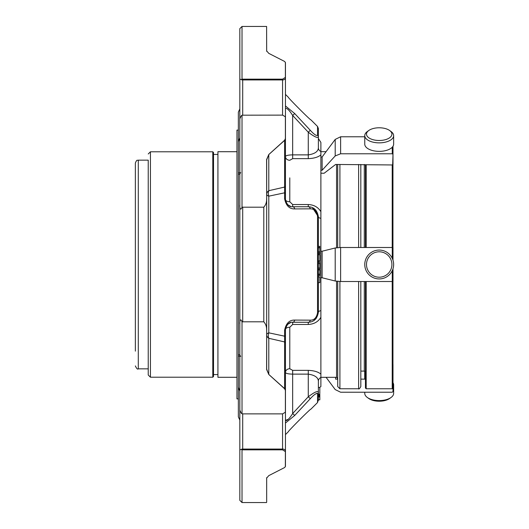 <?xml version="1.0" encoding="UTF-8"?>
<svg xmlns="http://www.w3.org/2000/svg" width="529" height="529" viewBox="0 0 529 529"><rect width="100%" height="100%" fill="white"/><g stroke="black" fill="none" stroke-linecap="round" stroke-linejoin="round"><path stroke-width="0.79" d="M135.358 351.137L135.358 163.084L135.358 351.137M266.676 334.692A7.221 5.105 180 0 0 268.792 338.302A7.221 5.422 103.7 0 1 268.792 332.827A7.221 2.638 0 0 0 266.676 334.692M266.676 477.661L266.676 501.909L266.676 477.661A2.89 2.592 180 0 1 266.609 478.156L268.785 475.631L284.582 467.557L285.382 466.525L284.582 467.557L268.785 475.631M266.676 351.137L266.676 355.991L266.676 351.137M268.785 53.369L284.582 61.443L268.785 53.369L266.609 50.844A2.89 2.592 0 0 1 266.676 51.333L266.609 26.45L266.662 51.267M266.676 194.308A7.221 2.638 180 0 0 268.792 196.173A7.221 5.422 76.3 0 1 268.792 190.698A7.221 5.105 -0 0 0 266.676 194.308L266.676 330.096L266.676 159.811L268.792 154.561L268.792 190.698L284.609 187.068A2.89 2.043 -0 0 0 285.455 185.626L285.455 199.519C286.824 204.743 289.231 207.15 292.669 206.74L308.268 206.74C313.889 206.879 317.255 210.244 318.379 216.844L312.467 207.652M266.676 369.189L268.792 374.439A2.89 0.979 132.7 0 1 268.785 374.459L266.609 369.473L266.676 330.096L266.676 369.189A2.89 1.276 0 0 1 266.609 369.473M310.311 320.157C314.1 320.276 316.507 317.85 317.532 312.87A2.89 1.012 0 0 0 318.379 312.156L318.379 216.844A2.89 1.012 0 0 0 317.532 216.13C316.514 211.157 314.107 208.73 310.311 208.843L294.713 208.922C289.396 209.067 286.024 205.675 284.609 198.732L284.609 192.821L268.792 196.173L268.792 332.827L284.609 336.179L284.609 330.268A2.89 1.111 180 0 0 285.455 329.481A4.331 2.235 180 0 1 289.786 327.246L292.669 324.462L292.669 322.26A2.89 2.103 -90 0 0 294.713 320.078L310.311 320.157A2.89 2.123 90 0 1 308.268 322.26L292.669 322.26C289.244 321.844 286.837 324.251 285.455 329.481L285.455 343.374A2.89 2.043 180 0 0 284.609 341.932L268.792 338.302L268.792 374.439L284.609 388.623A2.89 1.091 131.1 0 1 284.582 388.736L268.785 374.459M285.455 401.174L285.455 465.983A2.89 2.89 0 0 1 285.349 466.737L285.382 451.607A2.89 2.268 -0 0 0 285.455 451.098A2.89 2.043 180 0 0 282.565 449.055L242.705 449.055A2.89 2.043 180 0 0 241.105 449.399L242.705 449.848L242.705 413.876L282.565 413.876L285.257 412.316L285.382 411.674L285.382 390.409A2.89 1.527 -0 0 0 285.455 390.065L285.455 343.374L285.455 390.065A2.89 2.043 180 0 0 284.609 388.623L284.609 336.179A2.89 1.21 180 0 0 285.455 335.32L285.455 329.481L286.222 326.241M266.662 477.733L266.676 501.909M285.455 105.965L294.713 113.556L292.669 115.474C289.244 110.078 286.837 107.784 285.455 108.584L285.455 156.558C285.839 155.526 288.245 154.964 292.669 154.871L292.669 158.64L289.786 160.267A4.331 3.71 0 0 1 285.455 156.558L285.455 193.68A2.89 1.21 0 0 0 284.609 192.821L284.609 140.377A2.89 2.043 0 0 0 285.455 138.935L285.455 185.626M285.455 63.017A2.89 2.453 0 0 0 285.382 62.475L285.349 62.263A2.89 2.89 0 0 1 285.455 63.017L285.455 77.902A2.89 2.268 180 0 0 285.382 77.393L285.382 62.475L284.582 61.443M285.382 390.409L284.582 388.736M266.676 198.904L266.609 159.527A2.89 1.276 0 0 1 266.676 159.811M266.609 198.811C266.755 202.124 265.816 204.921 263.792 207.203L263.792 321.797C265.822 324.098 266.761 326.896 266.609 330.189M284.582 140.264A2.89 1.091 48.9 0 1 284.609 140.377L268.792 154.561A2.89 0.979 47.3 0 0 268.785 154.541L284.582 140.264L285.382 138.591L285.382 117.326L285.257 116.684L282.565 115.124L282.565 79.945A2.89 2.043 0 0 0 285.455 77.902L285.455 175.893M268.785 154.541L266.609 159.527M319.82 393.497L319.82 387.459L318.379 387.459L318.379 381.138C318.16 377.455 314.788 375.121 308.268 374.129L308.268 370.36C313.948 370.584 318.154 371.834 320.885 374.109L320.885 377.501A4.331 4.007 180 0 0 318.379 381.138L318.379 391.87A2.89 2.705 180 0 1 317.532 393.781C316.514 392.921 314.107 394.548 310.311 398.668L294.713 415.444L285.455 423.035M319.82 395.011L319.82 394.204L318.379 394.204L318.379 395.011L319.82 395.004M317.532 393.781L317.532 402.536L318.379 399.825L319.82 399.825L319.82 394.363M288.358 419.226L285.455 420.416C286.824 421.229 289.231 418.928 292.669 413.526L294.713 415.444M318.379 400.493L318.379 391.87C317.255 390.871 313.889 392.511 308.268 396.783L308.268 374.129L292.669 374.129C288.245 374.036 285.839 373.474 285.455 372.442C285.839 373.474 288.245 374.036 292.669 374.129L292.669 413.526L308.268 396.783L310.311 398.668M284.609 330.268C286.017 323.331 289.389 319.933 294.713 320.078M318.379 275.655L319.82 275.655L319.82 269.949L318.379 269.949M319.82 277.044L318.379 276.938L319.82 277.044L319.82 282.671L318.379 282.671M319.82 247.433L319.82 246.335L318.379 246.335L318.379 247.433L319.82 247.433L319.82 247.837L318.379 247.837M319.82 252.154L319.82 247.837M319.82 252.849L319.82 251.751L318.379 251.751L318.379 252.849L319.82 252.849L319.82 253.834L318.379 253.834M319.82 255.864L319.82 254.747L318.379 254.747M319.82 259.785L319.82 254.793L318.379 254.793L319.82 254.793M319.82 261.379L318.379 261.379L319.82 261.379L319.82 260.334M318.379 269.102L319.82 269.102L319.82 263.627L319.82 267.998L318.379 267.998M319.82 262.523L318.379 262.523L319.82 262.51L319.82 263.627L318.379 263.627L318.379 262.523M310.311 208.843A2.89 2.123 -90 0 0 308.268 206.74L308.268 204.538C313.948 204.802 318.154 207.189 320.885 211.693L320.885 218.332A4.331 1.64 180 0 1 318.379 216.844M294.713 208.922A2.89 2.103 -90 0 0 292.669 206.74L292.669 204.538L308.268 204.538M284.609 198.732A2.89 1.111 0 0 1 285.455 199.519A4.331 2.235 180 0 0 289.786 201.754L292.669 204.538M294.713 113.556L310.311 130.332L308.268 132.217L292.669 115.474C289.231 110.072 286.824 107.771 285.455 108.584M310.311 130.332C314.1 134.445 316.507 136.079 317.532 135.219L317.532 126.464L310.907 119.845C311.118 120.989 287.373 97.118 288.45 97.389L285.455 94.387M285.455 434.613L288.45 431.611C287.353 431.895 311.125 408.004 310.907 409.155L317.532 402.536M314.934 394.356L316.825 393.318M285.455 390.065L285.455 411.278A2.89 1.785 180 0 1 285.382 411.674M285.376 411.734A2.89 2.043 180 0 0 285.455 411.278A2.89 2.89 0 0 1 285.257 412.316M285.382 451.607L282.565 449.848L242.705 449.848M242.018 449.901L242.018 502.55L266.609 502.55M239.822 28.652L239.822 79.013L239.822 28.652L242.018 26.45L242.018 79.099L242.705 79.152L241.105 79.601A2.89 2.043 0 0 0 242.705 79.945L242.705 79.152L282.565 79.152L285.382 77.393M285.382 117.326A2.89 1.785 0 0 1 285.455 117.722L285.455 138.935A2.89 1.527 180 0 0 285.382 138.591M285.257 116.684A2.89 2.89 0 0 1 285.455 117.722A2.89 2.043 0 0 0 285.376 117.266M239.822 137.851L238.354 141.732L238.354 145.151L238.354 112.148L239.822 108.901L239.822 137.851L239.822 79.013L241.105 79.601L239.822 79.013L239.822 118.833L241.105 116.03L242.018 115.19L242.018 206.872C240.893 211.646 239.32 207.566 239.822 204.783L239.822 324.217C239.326 321.48 240.88 317.321 242.018 322.128L242.705 321.797L242.705 207.203L263.792 207.203M242.705 321.797L263.792 321.797M242.018 322.128L242.018 413.81L241.105 412.97L239.822 410.167L239.822 324.217M242.705 413.876L242.018 413.81M242.018 115.19L282.565 115.124M242.705 207.203L242.018 206.872M319.82 395.223L318.379 395.004M319.82 395.428L318.379 395.428L318.379 396.208L319.82 396.208M319.82 399.772L318.379 399.772M315.198 319.509L318.379 312.156C317.274 318.742 313.902 322.108 308.268 322.26L308.268 324.462C313.968 324.184 318.174 321.797 320.885 317.307L320.885 374.109M319.82 274.128L318.379 274.128M319.82 270.008L318.379 270.008M319.82 274.551L318.379 274.551M318.379 261.379L318.379 260.857L319.82 260.857M317.532 135.219A2.89 2.705 0 0 1 318.379 137.13C317.274 138.135 313.902 136.495 308.268 132.217L308.268 154.871C314.768 153.899 318.141 151.565 318.379 147.862L318.379 128.507L317.532 126.464M285.455 361.353L285.455 351.137M241.105 449.399L239.822 449.987L239.822 500.348L239.822 401.174M289.786 327.246L289.786 368.733A4.331 3.71 180 0 0 285.455 372.442L285.455 420.416M239.822 118.833L239.822 204.783M239.822 391.149L239.822 420.099L238.354 416.852L238.354 383.849L238.354 387.268L239.822 391.149M238.354 145.151L238.354 354.714L239.822 354.899L240.649 356.473M238.354 354.714L238.354 356.123L238.354 354.714M239.822 356.281L238.354 356.123M238.354 356.149L238.354 383.849M238.354 174.286L239.822 174.101L238.354 174.286L238.354 172.851L239.822 172.719M289.786 368.733L292.669 370.36L308.268 370.36M318.379 137.13L318.379 147.862L318.379 138.505L320.885 142.433L320.885 151.499A4.331 4.007 0 0 1 318.379 147.862M319.622 387.459L320.885 386.567L320.885 377.501M318.379 312.156A4.331 1.64 180 0 1 320.885 310.668L320.885 317.307M320.885 310.668L320.885 218.332M320.885 151.499L320.885 211.693M320.885 154.891C318.174 157.166 313.968 158.409 308.268 158.64L308.268 154.871L292.669 154.871L292.669 115.474M138.294 368.852L138.294 160.148L148.232 160.148L148.232 368.852L138.294 368.852C137.586 369.606 136.608 368.634 135.358 365.916M148.232 160.148L148.232 375.015L150.434 377.217L212.79 377.217L212.79 151.783L213.524 152.517L213.524 374.578L217.922 374.578M212.79 377.217L213.524 376.483L213.524 152.517M236.959 377.289L217.922 377.289L217.922 151.711L236.959 151.711M238.354 398.892L236.959 398.892L236.959 130.108L238.354 130.108M364.289 281.507L364.289 371.094L360.824 371.094L360.824 386.567L360.824 281.507M360.824 247.493L360.824 164.459M391.91 134.135A12.709 6.355 180 0 1 375.352 140.192A12.709 6.355 180 0 1 368.825 130.465A12.709 6.355 180 0 1 389.575 130.465A12.709 6.355 180 0 1 391.91 134.135M391.91 264.5A12.709 12.709 0 0 1 372.846 275.503A12.709 12.709 0 0 1 372.846 253.497A12.709 12.709 0 0 1 391.91 264.5M364.759 392.227L364.759 393.364A14.442 7.221 0 0 0 367.41 397.53L368.825 398.535A12.709 6.355 0 0 0 389.575 398.535L390.991 397.53A14.442 7.221 0 0 0 393.642 393.364L393.642 384.861A14.442 7.221 0 0 0 392.994 382.718M389.575 130.465L390.991 131.47A14.442 7.221 180 0 1 393.642 135.636A14.442 7.221 180 0 1 379.2 142.856A14.442 7.221 180 0 1 364.759 135.636A14.442 7.221 180 0 1 367.41 131.47L368.825 130.465M393.642 135.636L393.642 144.139A14.442 7.221 180 0 1 379.2 151.36A14.442 7.221 180 0 1 364.759 144.139L364.759 135.636M393.642 264.5A14.442 14.442 0 0 1 371.98 277.004A14.442 14.442 0 0 1 371.98 251.996A14.442 14.442 0 0 1 393.642 264.5M367.41 397.53A14.442 7.221 0 0 0 390.991 397.53M392.994 386.997A14.442 7.221 0 0 0 393.642 384.861M366.18 281.507L366.18 388.769L365.446 388.035L365.446 281.507M365.446 247.493L365.446 165.022M366.18 388.769L392.22 388.769L392.954 388.035L392.954 281.415M392.954 247.585L392.954 164.658M392.26 147.227L392.26 153.78L340.616 153.78L335.207 155.936L322.128 170.252L322.128 156.974L320.885 156.974M364.759 136.773L340.616 136.773L335.207 139.418L322.128 156.974M392.26 153.78L392.994 154.342L392.65 164.962L335.624 164.459L324.145 173.254L320.885 173.188M392.994 146.282L392.994 154.342M392.994 149.912L392.994 164.486M392.26 270.669L392.26 281.507L340.616 281.507L335.207 281.018L322.128 277.771L322.128 251.229L320.885 251.229M392.994 260.222L392.994 247.625L392.26 247.493L340.616 247.493L335.207 247.982L322.128 251.229M392.26 281.507L392.994 281.375L392.994 268.778M335.624 377.329L335.624 379.128L337.72 379.128M364.712 371.173L364.712 379.128L360.824 379.128M365.486 378.4L364.712 379.128M326.082 377.329L335.207 389.582L340.616 392.227L392.26 392.227L392.994 391.539L392.994 364.514M322.128 277.771L320.885 277.771M322.128 170.252L320.885 170.252M337.72 363.211L337.72 281.388L337.72 386.567L339.916 388.769L339.916 281.501M337.72 164.459L337.72 247.612L337.72 164.459M326.082 151.671L320.885 151.671M285.455 465.983A2.89 2.453 180 0 1 285.382 466.525M317.532 216.13L317.532 312.87M282.565 413.876L282.565 449.848M282.565 79.152L282.565 79.945L242.705 79.945L242.705 115.124M292.669 374.129L292.669 370.36M292.669 324.462L308.268 324.462M289.786 177.863L289.786 201.754M292.669 158.64L308.268 158.64M148.232 153.985L150.434 151.783L150.434 377.217M364.289 247.493L364.289 164.459M335.207 155.936L335.207 139.418M340.616 136.773L340.616 153.78M392.22 247.493L392.22 164.863M366.18 247.493L366.18 164.863M335.207 281.018L335.207 247.982M340.616 247.493L340.616 281.507M392.26 247.493L392.26 258.331M392.22 388.769L392.22 281.507M360.824 386.567C359.581 388.716 358.847 389.45 358.622 388.769L358.622 281.507M358.622 247.493L358.622 164.459M339.916 164.459L339.916 247.499M336.563 281.263L336.563 377.329L337.72 378.48M336.563 164.459L336.563 247.737M286.625 325.54L288.662 323.477M288.589 205.477L286.632 203.473M286.242 202.805L285.455 199.519M242.018 26.45L266.609 26.45M318.379 396.955L319.82 396.955M313.452 320.839L316.21 318.398M318.379 267.985L319.82 267.985L318.379 267.985M315.972 210.311L313.419 208.142M239.822 500.348L242.018 502.55M240.153 355.991L239.822 354.899M239.822 174.054L240.153 173.009M240.642 172.527L239.822 174.101M287.558 324.396L290.831 322.511M287.538 204.591L290.818 206.482M138.294 160.148C137.441 160.836 137.057 158.746 135.358 163.084M150.434 151.783L212.79 151.783M217.922 154.422L213.524 154.422M364.289 371.094L365.446 372.244M358.622 388.769L339.916 388.769M336.563 377.329L320.885 377.329"/></g></svg>
